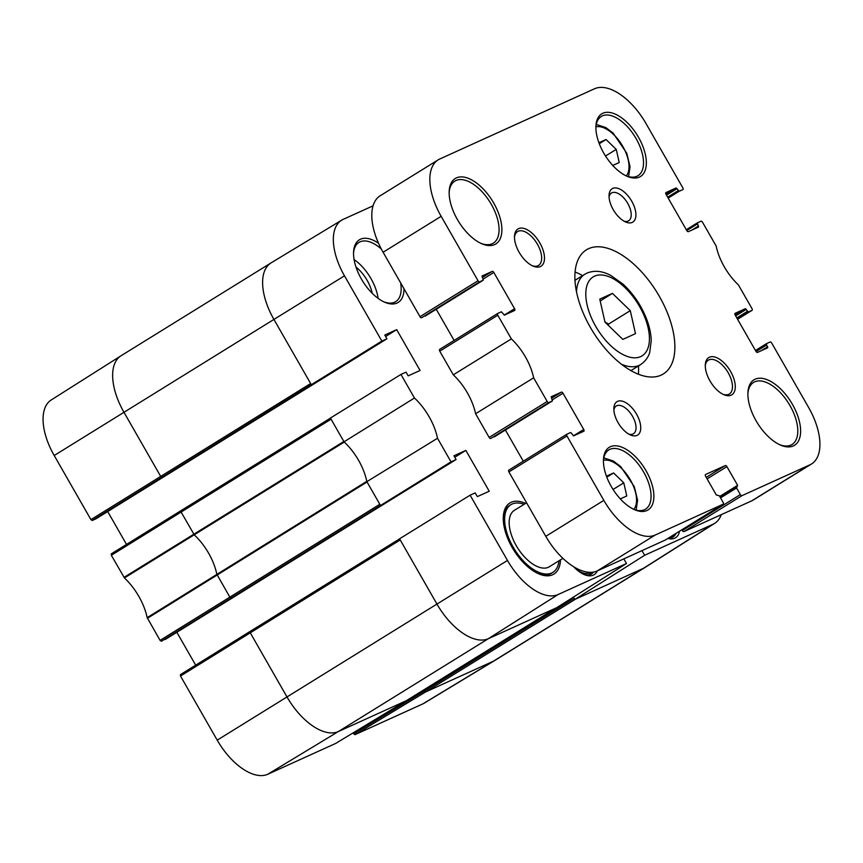 <?xml version="1.0" encoding="UTF-8"?>
<svg xmlns="http://www.w3.org/2000/svg" width="863" height="863" viewBox="0 0 863 863"><rect width="100%" height="100%" fill="white"/><g stroke="black" fill="none" stroke-linecap="round" stroke-linejoin="round"><path stroke-width="1.29" d="M599.774 299.137L612.428 293.388L630.281 310.648L635.481 333.647L622.827 339.386L604.974 322.126L599.774 299.137M600.184 300.971L612.428 293.388M630.281 310.648L608.512 324.121L604.92 321.888M608.501 325.534L608.512 324.121M606.452 476.203L613.582 472.967L623.787 482.827L626.765 495.966L620.303 498.9M606.818 477.153L613.582 472.967M623.787 482.827L613.064 489.461M562.892 558.361L549.364 566.732A33.182 17.087 -121.8 0 1 548.361 567.271A33.182 17.087 -121.8 0 1 516.797 546.57A33.182 17.087 -121.8 0 1 514.424 510.303L526.581 502.784M681.867 529.763L682.299 530.518A1.661 0.852 58.2 0 0 683.906 531.608L751.856 500.777A53.096 27.336 58.2 0 0 753.453 499.925L811.511 463.981A53.096 27.336 -121.8 0 1 809.904 464.844L741.964 495.664A1.661 0.852 -121.8 0 1 740.357 494.585L736.571 487.973L737.617 485.319L726.916 466.635A1.661 0.852 58.2 0 0 725.308 465.556L705.578 474.499A1.661 0.852 58.2 0 0 705.535 474.531A1.661 0.852 58.2 0 0 705.621 476.3L716.322 494.984L719.343 495.783L723.14 502.395A1.661 0.852 -121.8 0 1 723.226 504.165A1.661 0.852 -121.8 0 1 723.172 504.186L655.233 535.017A53.096 27.336 -121.8 0 1 603.841 500.378L566.959 435.977A1.661 0.852 -121.8 0 1 566.862 434.218A1.661 0.852 -121.8 0 1 566.915 434.186L570.357 432.622A1.327 0.68 -121.8 0 1 571.64 433.496L573.593 435.869L583.776 431.252A1.661 0.852 58.2 0 0 583.82 431.22A1.661 0.852 58.2 0 0 583.733 429.45L562.989 393.226A1.661 0.852 58.2 0 0 561.382 392.147L551.177 396.775L552.428 400.907L548.803 402.557A1.661 0.852 -121.8 0 1 547.196 401.478L533.636 377.811A43.139 22.211 58.2 0 0 511.36 338.9L497.8 315.222A1.661 0.852 -121.8 0 1 497.703 313.463A1.661 0.852 -121.8 0 1 497.757 313.431L501.36 311.802L504.434 315.114L514.618 310.497A1.661 0.852 58.2 0 0 514.661 310.464A1.661 0.852 58.2 0 0 514.575 308.706L493.83 272.471A1.661 0.852 58.2 0 0 492.223 271.392L482.018 276.031L483.28 280.162L479.645 281.802A1.661 0.852 -121.8 0 1 478.037 280.723L441.155 216.322A53.096 27.336 -121.8 0 1 438.253 159.806A53.096 27.336 -121.8 0 1 439.86 158.954L594.531 88.77A53.096 27.336 -121.8 0 1 645.923 123.409L682.806 187.81A1.661 0.852 -121.8 0 1 682.903 189.58A1.661 0.852 -121.8 0 1 682.849 189.612L679.246 191.241L676.171 187.929L665.988 192.546A1.661 0.852 58.2 0 0 665.945 192.568A1.661 0.852 58.2 0 0 666.031 194.337L686.775 230.561A1.661 0.852 58.2 0 0 688.383 231.651L698.566 227.034L697.326 222.881L700.961 221.23A1.661 0.852 -121.8 0 1 702.568 222.32L716.128 245.987A43.139 22.211 58.2 0 0 738.404 284.898L751.964 308.566A1.661 0.852 -121.8 0 1 752.051 310.335A1.661 0.852 -121.8 0 1 752.007 310.356L748.404 311.996L745.33 308.684L735.147 313.301A1.661 0.852 58.2 0 0 735.103 313.323A1.661 0.852 58.2 0 0 735.19 315.092L755.934 351.317A1.661 0.852 58.2 0 0 757.541 352.406L767.746 347.767L766.711 344.984A1.327 0.68 -121.8 0 1 766.635 343.571A1.327 0.68 -121.8 0 1 766.678 343.55L770.12 341.985A1.661 0.852 -121.8 0 1 771.727 343.075L808.609 407.476A53.096 27.336 -121.8 0 1 811.511 463.981M566.818 434.251L508.857 470.13A1.661 0.852 58.2 0 0 508.814 470.152A1.661 0.852 58.2 0 0 508.9 471.921L545.783 536.322A53.096 27.336 58.2 0 0 597.174 570.961L665.125 540.13A1.661 0.852 58.2 0 0 665.168 540.098A1.661 0.852 58.2 0 0 665.222 540.065M505.416 430.022L523.28 461.198M494.348 436.861L552.406 400.928L490.745 438.501L548.803 402.557M439.655 349.396L497.703 313.463L439.709 349.375A1.661 0.852 58.2 0 0 439.655 349.396A1.661 0.852 58.2 0 0 439.742 351.165L453.302 374.833A43.139 22.211 -121.8 0 1 475.589 413.744L489.138 437.422A1.661 0.852 58.2 0 0 490.745 438.501M436.257 309.267L454.121 340.443M438.253 159.806L380.205 195.75A53.096 27.336 58.2 0 0 383.107 252.255L419.99 316.667A1.661 0.852 58.2 0 0 421.597 317.746L483.28 280.162M514.488 237.293A19.914 10.248 -121.8 0 1 517.552 231.575A19.914 10.248 -121.8 0 1 536.754 243.107A19.914 10.248 -121.8 0 1 538.512 265.426A19.914 10.248 -121.8 0 1 537.908 265.75A19.914 10.248 -121.8 0 1 532.029 265.621M705.287 365.88A19.914 10.248 -121.8 0 1 708.35 360.162A19.914 10.248 -121.8 0 1 727.552 371.694A19.914 10.248 -121.8 0 1 729.311 394.024A19.914 10.248 -121.8 0 1 728.706 394.337A19.914 10.248 -121.8 0 1 722.827 394.208M603.431 460.562A34.844 17.94 -121.8 0 1 608.857 449.893A34.844 17.94 -121.8 0 1 642.46 470.076A34.844 17.94 -121.8 0 1 645.546 509.148A34.844 17.94 -121.8 0 1 644.488 509.709A34.844 17.94 -121.8 0 1 633.571 509.246M646.926 510.529A36.839 18.964 58.2 0 0 638.588 460.13A36.839 18.964 58.2 0 0 603.464 459.58A36.839 18.964 58.2 0 0 634.467 509.655A36.839 18.964 58.2 0 0 646.926 510.529M540.346 266.581A21.899 11.273 58.2 0 0 535.384 236.602A21.899 11.273 58.2 0 0 514.51 236.279A21.899 11.273 58.2 0 0 532.946 266.063A21.899 11.273 58.2 0 0 540.346 266.581M793.345 445.912A38.501 19.817 58.2 0 0 784.629 393.237A38.501 19.817 58.2 0 0 747.919 392.654A38.501 19.817 58.2 0 0 780.325 444.995A38.501 19.817 58.2 0 0 793.345 445.912M494.618 244.585A38.501 19.817 58.2 0 0 485.901 191.91A38.501 19.817 58.2 0 0 449.192 191.327A38.501 19.817 58.2 0 0 481.597 243.668A38.501 19.817 58.2 0 0 494.618 244.585M632.212 222.417A19.633 10.108 58.2 0 0 627.768 195.556A19.633 10.108 58.2 0 0 609.051 195.254A19.633 10.108 58.2 0 0 625.578 221.953A19.633 10.108 58.2 0 0 632.212 222.417M661.112 375.146A73.01 37.594 -121.8 0 1 591.662 329.612A73.01 37.594 -121.8 0 1 586.452 249.817A73.01 37.594 -121.8 0 1 656.84 292.115A73.01 37.594 -121.8 0 1 663.313 373.97A73.01 37.594 -121.8 0 1 661.112 375.146M637.034 435.394A19.633 10.108 58.2 0 0 632.59 408.523A19.633 10.108 58.2 0 0 613.863 408.231A19.633 10.108 58.2 0 0 630.389 434.93A19.633 10.108 58.2 0 0 637.034 435.394M639.386 177.088A36.839 18.964 58.2 0 0 631.047 126.678A36.839 18.964 58.2 0 0 595.923 126.127A36.839 18.964 58.2 0 0 626.926 176.214A36.839 18.964 58.2 0 0 639.386 177.088M731.144 395.168A21.899 11.273 58.2 0 0 726.182 365.189A21.899 11.273 58.2 0 0 705.308 364.866A21.899 11.273 58.2 0 0 723.744 394.65A21.899 11.273 58.2 0 0 731.144 395.168M747.887 393.647A36.505 18.792 -121.8 0 1 753.582 382.417A36.505 18.792 -121.8 0 1 788.771 403.56A36.505 18.792 -121.8 0 1 792.007 444.499A36.505 18.792 -121.8 0 1 790.907 445.081A36.505 18.792 -121.8 0 1 779.418 444.585M595.891 127.12A34.844 17.94 -121.8 0 1 601.317 116.44A34.844 17.94 -121.8 0 1 634.92 136.624A34.844 17.94 -121.8 0 1 638.005 175.696A34.844 17.94 -121.8 0 1 636.948 176.257A34.844 17.94 -121.8 0 1 626.031 175.793M449.17 192.32A36.505 18.792 -121.8 0 1 454.855 181.09A36.505 18.792 -121.8 0 1 490.055 202.244A36.505 18.792 -121.8 0 1 493.28 243.172A36.505 18.792 -121.8 0 1 492.18 243.754A36.505 18.792 -121.8 0 1 480.702 243.258M638.383 374.24A73.01 37.594 58.2 0 0 638.48 365.923M582.59 275.631A73.01 37.594 58.2 0 0 575.103 272.018M613.873 409.979A16.321 8.403 -121.8 0 1 616.279 406.009A16.321 8.403 -121.8 0 1 632.018 415.459A16.321 8.403 -121.8 0 1 633.464 433.755A16.321 8.403 -121.8 0 1 632.967 434.013A16.321 8.403 -121.8 0 1 628.825 434.132M609.062 197.012A16.321 8.403 -121.8 0 1 611.468 193.032A16.321 8.403 -121.8 0 1 627.196 202.481A16.321 8.403 -121.8 0 1 628.642 220.777A16.321 8.403 -121.8 0 1 628.156 221.047A16.321 8.403 -121.8 0 1 624.014 221.165M475.589 413.744L533.636 377.811M453.302 374.833L511.36 338.9M558.997 560.767A39.827 20.507 -121.8 0 1 552.859 572.374A39.827 20.507 -121.8 0 1 551.651 573.021A39.827 20.507 -121.8 0 1 513.776 548.178A39.827 20.507 -121.8 0 1 510.939 504.661A39.827 20.507 -121.8 0 1 524.068 504.337M552.859 572.374L551.403 573.28A39.827 20.507 -121.8 0 1 550.206 573.917A39.827 20.507 -121.8 0 1 537.606 573.334M503.269 517.886A39.827 20.507 -121.8 0 1 509.483 505.556L510.939 504.661M422.784 703.917A52.255 26.904 58.2 0 0 424.24 703.151L494.833 660.443A53.096 27.336 -121.8 0 1 493.356 661.22L643.323 568.383L574.909 599.418L574.251 598.264L424.283 691.112L353.711 733.809L355.006 734.672L422.784 703.917L493.356 661.22L425.567 691.975L575.535 599.138M353.711 733.809L353.172 732.849M406.193 700.767L335.621 743.464L406.149 700.788L556.128 607.94L488.339 638.696L558.07 594.542L626.484 563.507L556.754 607.66L406.193 700.767L338.372 731.544A53.096 27.336 -121.8 0 1 286.969 696.905L250.248 632.784L250.173 631.382L180.432 674.618L180.507 676.031L217.217 740.152A52.255 26.904 58.2 0 0 267.8 774.24L335.664 743.442M195.674 665.168L176.85 632.299M165.2 639.515A1.327 0.68 58.2 0 0 165.243 639.494A1.327 0.68 58.2 0 0 165.275 639.461L385.34 503.237L161.37 641.252L231.122 598.005L229.838 597.142L379.806 504.294L366.851 481.662L437.509 438.264A43.981 22.643 58.2 0 0 414.456 398.016L400.95 374.434L330.41 418.048L344.035 441.824L414.456 398.016M180.982 510.648L111.273 553.863L111.349 555.276L124.434 577.94A43.981 22.643 -121.8 0 1 147.174 617.649L160.087 640.378L161.37 641.252M126.516 544.413L107.692 511.543M96.041 518.76L92.212 520.497L311.306 384.693L381.856 341.09L386.937 338.781L96.041 518.76A1.327 0.68 58.2 0 0 96.084 518.739A1.327 0.68 58.2 0 0 96.117 518.706M161.964 477.25L160.68 476.387L123.959 412.266A53.096 27.336 -121.8 0 1 120.939 355.836L51.23 399.968A52.255 26.904 58.2 0 0 54.207 455.513L90.928 519.634L92.212 520.497M593.604 572.061A25.556 13.161 -121.8 0 1 591.63 573.895A25.556 13.161 -121.8 0 1 590.864 574.305A25.556 13.161 -121.8 0 1 583.075 574.057M573.712 566.786A27.54 14.186 58.2 0 0 583.981 574.478A27.54 14.186 58.2 0 0 593.302 575.136A27.54 14.186 58.2 0 0 597.304 570.907M386.937 338.781L384.79 335.049L396.689 329.644L420.076 370.475L408.177 375.869L406.041 372.136L400.95 374.434M231.122 598.005L451.015 461.845L437.509 438.264M451.015 461.845L456.096 459.537L453.949 455.793L465.847 450.4L489.235 491.23L477.336 496.624L475.189 492.892L470.108 495.189L399.569 538.803L436.948 604.068L507.487 560.454L470.108 495.189M558.07 594.542A52.255 26.904 -121.8 0 1 507.487 560.454M626.484 563.507L623.82 558.868M641.986 550.626L644.639 555.265L574.909 599.418M721.263 514.65A52.255 26.904 -121.8 0 1 714.747 523.312A52.255 26.904 -121.8 0 1 713.054 524.229L644.639 555.265M381.856 341.09L344.477 275.826A52.255 26.904 -121.8 0 1 341.737 220.13A52.255 26.904 -121.8 0 1 343.194 219.364L373.075 205.815M667.865 538.436A27.54 14.186 58.2 0 0 674.704 538.199A27.54 14.186 58.2 0 0 679.569 531.187M525.567 503.409A41.812 21.532 58.2 0 0 503.302 516.894A41.812 21.532 58.2 0 0 538.501 573.744A41.812 21.532 58.2 0 0 552.644 574.747A41.812 21.532 58.2 0 0 560.497 559.839M378.533 243.269A36.839 18.964 58.2 0 0 353.571 252.082A36.839 18.964 58.2 0 0 384.574 302.169A36.839 18.964 58.2 0 0 397.045 303.042A36.839 18.964 58.2 0 0 403.981 288.717M675.999 533.399A25.556 13.161 -121.8 0 1 673.043 536.959A25.556 13.161 -121.8 0 1 672.266 537.369A25.556 13.161 -121.8 0 1 668.534 538.027M400.637 282.87A34.844 17.94 -121.8 0 1 395.653 301.662A34.844 17.94 -121.8 0 1 394.607 302.223A34.844 17.94 -121.8 0 1 383.679 301.759M353.55 253.075A34.844 17.94 -121.8 0 1 358.976 242.406A34.844 17.94 -121.8 0 1 381.317 249.008M378.113 298.371A34.844 17.94 58.2 0 0 354.089 259.569M372.233 293.312A26.71 13.754 58.2 0 0 355.998 267.088M311.306 384.693L273.927 319.429L344.477 275.826M380.464 505.448L379.806 504.294M465.847 450.4L454.779 457.25M456.096 459.537L385.319 503.248M366.851 481.662A43.139 22.211 58.2 0 0 366.786 481.349A43.139 22.211 58.2 0 0 344.283 442.061A43.139 22.211 58.2 0 0 344.035 441.824M396.689 329.644L385.632 336.494M599.278 143.711L606.042 139.526L616.247 149.385L619.224 162.524L612.762 165.448M616.247 149.385L605.524 156.02M598.922 142.751L606.042 139.526M594.575 276.138A46.462 23.927 -121.8 0 1 648.135 327.908A46.462 23.927 -121.8 0 1 610.173 345.124A46.462 23.927 -121.8 0 1 594.575 276.138M621.382 364.218A53.096 27.336 58.2 0 0 640.734 364.531C647.919 359.472 649.31 353.636 649.742 352.298L651.22 340.745C651.036 333.776 649.451 326.43 646.463 318.684C641.09 305.168 633.28 293.668 623.054 284.186L610.896 275.502C602.396 270.906 594.424 270.108 586.991 273.086L584.834 274.24A53.096 27.336 58.2 0 0 576.495 291.694M603.453 460.324A29.202 15.038 -121.8 0 1 629.343 478.188A29.202 15.038 -121.8 0 1 633.798 509.332M590.346 572.342A23.56 12.136 -121.8 0 1 574.402 567.498M588.221 574.952A24.887 12.816 58.2 0 0 589.828 574.229L591.953 572.277M720.551 497.886L736.571 487.973M682.299 530.518L740.357 494.585M736.517 486.915L720.087 497.077L736.484 486.937M719.71 496.408L737.617 485.319M707.11 478.889L726.916 466.635M706.236 477.358L725.308 465.556M665.125 540.13L723.172 504.186M597.174 570.961L655.233 535.017M545.783 536.322L603.841 500.378M508.9 471.921L566.959 435.977M573.356 435.88L583.733 429.45M552.352 399.806L562.989 393.226M551.479 398.275L561.382 392.147M489.138 437.422L547.196 401.478M439.742 351.165L497.8 315.222M504.197 315.124L514.575 308.706M483.194 279.051L493.83 272.471M482.32 277.519L492.223 271.392M425.189 316.106L483.248 280.173M421.597 317.746L479.645 281.802M419.99 316.667L478.037 280.723M383.107 252.255L441.155 216.322M668.178 198.091L679.246 191.241M667.66 197.174L678.286 190.594M666.506 195.157L677.131 188.576M665.977 194.24L676.171 187.929M691.964 230.022L698.534 225.955M686.754 230.518L697.39 223.938M697.326 222.881L686.29 229.72L697.304 222.902M752.051 310.335L737.595 319.288L752.007 310.356M737.336 318.846L748.404 311.996M736.808 317.929L747.444 311.349M735.664 315.912L746.29 309.332M735.136 314.995L745.33 308.684M761.123 350.777L767.692 346.71M756.085 351.554L766.711 344.984M755.459 350.486L766.592 343.593L755.459 350.486M751.856 500.777L809.904 464.844M683.906 531.608L741.964 495.664M160.087 640.378L229.838 597.142L216.807 574.186A43.139 22.211 58.2 0 0 194.304 534.898L181.101 512.039L181.025 510.626L330.453 418.124M714.747 523.312L645.049 567.444A53.096 27.336 -121.8 0 1 644.931 567.52A53.096 27.336 -121.8 0 1 643.323 568.383L713.054 524.229M267.8 774.24L338.372 731.544L488.339 638.696A53.096 27.336 -121.8 0 1 436.948 604.068L217.217 740.152M54.207 455.513L273.927 319.429A53.096 27.336 -121.8 0 1 271.036 262.913A53.096 27.336 -121.8 0 1 271.155 262.837L341.737 220.13M644.931 567.52L494.952 660.368A53.096 27.336 -121.8 0 1 494.833 660.443M355.006 734.672L425.567 691.975L424.283 691.112M180.507 676.031L400.227 539.947M400.152 538.534L250.216 631.36L399.612 538.879M147.433 618.286L367.034 481.996M147.174 617.649L366.786 481.349M124.434 577.94L344.283 442.061M124.002 577.379L343.841 441.5M111.349 555.276L331.068 419.191M90.928 519.634L310.648 383.539M120.939 355.836A53.096 27.336 -121.8 0 1 121.057 355.761L271.036 262.913M669.634 538.016A24.887 12.816 58.2 0 0 671.241 537.293L670.152 537.962M595.912 126.883A29.202 15.038 -121.8 0 1 621.802 144.747A29.202 15.038 -121.8 0 1 626.258 175.89M584.834 274.24L574.995 280.335M640.734 364.531L630.896 370.626M636.139 510.087L637.584 500.227L634.294 486.646L620.648 466.538L613.388 461.047L603.82 457.886M589.828 574.229L588.749 574.898M665.168 540.098L723.226 504.165M508.814 470.152L566.862 434.218M330.993 417.778L111.273 553.863M250.184 631.382L180.432 674.618M316.182 382.482L96.084 518.739M671.241 537.293L673.744 534.79M628.598 176.645L630.044 166.775L626.754 153.204L613.108 133.096L605.848 127.595L596.279 124.445"/></g></svg>
